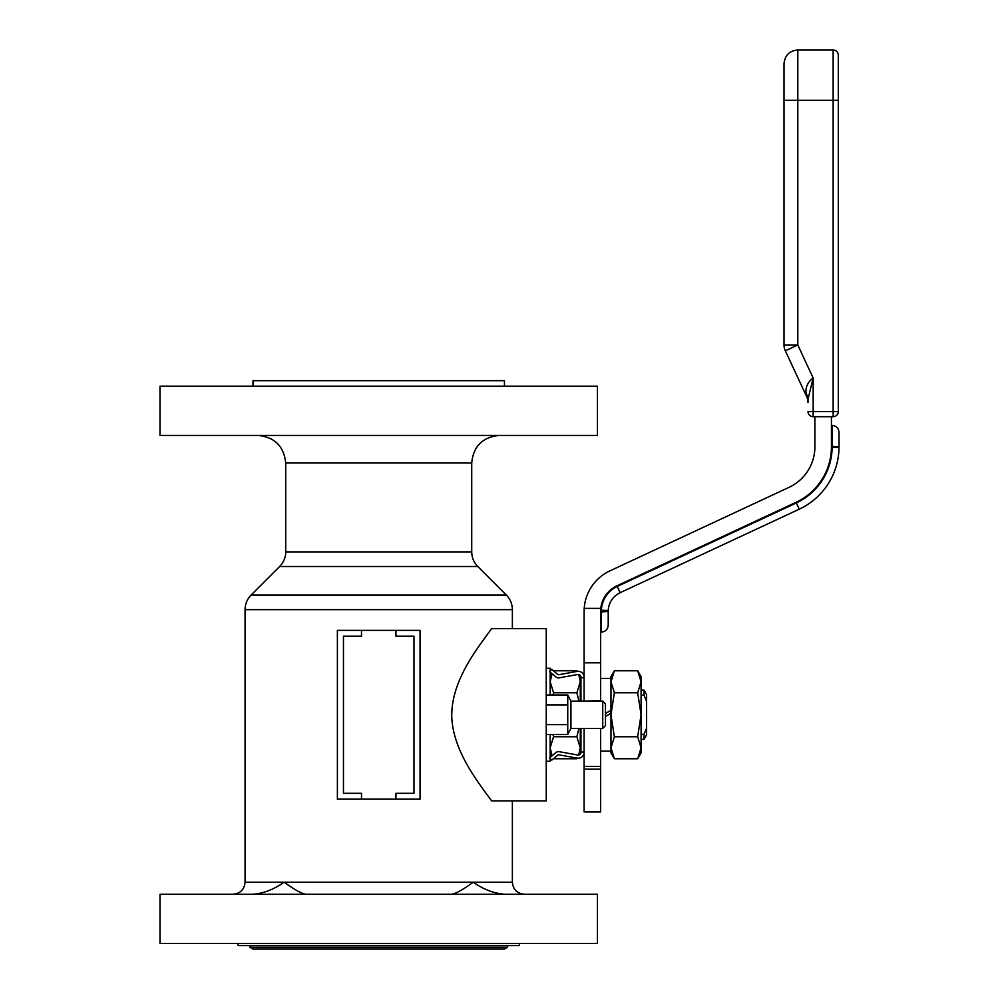 <?xml version="1.0" encoding="UTF-8"?>
<svg xmlns="http://www.w3.org/2000/svg" width="999" height="999" viewBox="0 0 999 999"><rect width="100%" height="100%" fill="white"/><g stroke="black" fill="none" stroke-linecap="round" stroke-linejoin="round"><path stroke-width="1.5" d="M451.623 894.267C456.081 893.493 463.286 889.472 473.226 882.204L473.201 882.229M252.56 894.267C263.299 893.493 273.851 889.472 284.216 882.204C294.168 889.472 301.361 893.493 305.819 894.267M258.167 435.439C274.775 437.187 283.966 446.378 285.714 462.999L285.714 551.885C285.789 557.155 283.766 562.025 279.67 566.495L251.124 595.042C247.178 599.113 245.155 603.983 245.067 609.652L245.067 882.204L473.226 882.204C483.603 889.472 494.155 893.493 504.882 894.267M159.99 894.267L597.452 894.267L597.452 943.518L159.99 943.518L159.99 894.267M361.501 799.163L361.501 793.306L343.456 793.306L343.456 636.226L361.501 636.226L361.501 630.369L395.941 630.369L395.941 636.226L413.986 636.226L413.986 793.306L395.941 793.306L395.941 799.163L337.387 799.163L337.387 630.369L361.501 630.369M395.941 630.369L420.055 630.369L420.055 799.163L395.941 799.163M546.241 628.646L491.62 628.646C476.785 649.113 450.724 681.443 451.785 717.532C453.509 751.435 477.485 781.443 491.62 800.873L546.241 800.873L546.241 628.646M485.339 792.457L486.675 794.292M252.997 386.176L252.997 380.669L504.458 380.669L504.458 386.176M507.642 947.214L249.812 947.214L252.997 949.05L504.458 949.05L507.642 947.214L507.642 945.591M249.812 947.214L249.812 945.591M238.012 943.518L238.012 945.591L519.443 945.591L519.443 943.518M159.99 435.439L597.452 435.439L597.452 386.176L159.99 386.176L159.99 435.439M641.083 695.217L643.993 695.217L646.578 701.273L646.578 728.259L643.993 734.315L641.083 734.315M580.269 690.159L580.956 690.159M641.083 690.159L643.993 690.159L643.993 695.217M643.993 734.315L643.993 739.372L641.083 739.372M643.993 690.159L646.578 694.63L646.578 701.273M646.578 728.259L646.578 734.902L643.993 739.372M546.241 668.256L550.162 668.256L550.162 671.153M550.162 676.66L551.923 673.626L550.162 672.165L550.162 694.992M550.162 734.54L550.162 757.367M550.162 758.378L550.162 761.263L546.241 761.263M576.873 670.766L553.571 670.766M576.873 758.753L553.571 758.753M578.896 728.408L576.873 736.763L580.269 747.751L578.721 755.019M576.873 736.763L553.571 736.763L552.947 734.54M552.047 755.793L550.162 747.751L553.571 736.763M578.721 674.512L580.269 681.768L576.873 692.769L578.896 701.111M576.873 692.769L553.571 692.769L550.162 681.768L552.047 673.726M552.947 694.992L553.571 692.769M580.269 701.111L580.269 676.66L579.083 674.6M579.083 754.919L580.269 752.859L580.269 728.408M584.103 751.797L580.956 752.309A2.76 2.76 0 0 1 577.709 755.019L559.203 751.698A4.008 4.008 0 0 0 555.931 752.559L549.662 757.779L551.685 760.202L557.942 754.982A0.862 0.862 0 0 1 558.653 754.794L577.16 758.116A5.907 5.907 0 0 0 584.103 752.309M580.956 752.309L578.346 755.057M584.103 677.222A5.907 5.907 0 0 0 577.16 671.403L558.653 674.737A0.862 0.862 0 0 1 557.942 674.55L551.685 669.33L549.662 671.753L555.931 676.972A4.008 4.008 0 0 0 559.203 677.834L577.709 674.5A2.76 2.76 0 0 1 580.956 677.222L580.956 701.111M584.103 677.734L580.956 677.734M578.346 674.462L580.956 677.222M580.956 728.408L580.956 751.797M600.636 611.425L600.811 608.379L584.215 608.379L584.103 611.425L584.103 662.799L600.636 662.799L600.674 610.214L608.241 610.514A20.667 20.667 0 0 1 620.154 592.694L799.237 509.19A68.894 68.894 0 0 0 839.01 447.352L839.01 432.305C838.598 428.121 836.3 425.824 832.117 425.412L832.117 447.29A62 62 0 0 1 796.328 502.947L617.245 586.45A27.56 27.56 0 0 0 601.361 610.214L601.336 611.975L608.216 611.425L608.241 610.514M601.336 611.975L601.336 632.092C605.519 631.68 607.817 629.382 608.216 625.199L608.216 611.425M796.328 502.947L799.237 509.19L620.154 592.694L617.245 586.45M584.215 608.379A44.78 44.78 0 0 1 609.964 570.841L789.048 487.337A44.78 44.78 0 0 0 814.897 446.753L814.897 416.695L813.174 416.695L833.154 416.695A5.17 5.17 0 0 0 838.323 411.526L838.323 100.325L838.323 411.526A5.17 5.17 0 0 1 833.154 416.695L831.43 416.695L831.43 446.753A61.314 61.314 0 0 1 796.028 502.322L616.945 585.826A28.247 28.247 0 0 0 600.811 608.379M584.103 728.408L584.103 766.433L600.636 766.433L584.103 766.433L584.103 811.925L600.636 811.925L600.636 728.408M584.103 701.111L600.636 700.686L600.636 662.799M584.103 700.686L584.103 662.799M808.004 399.263L808.004 402.535A13.774 13.774 0 0 0 806.717 396.703L785.314 350.799L806.717 396.703L806.093 393.731A13.774 10.877 -0 0 1 808.004 399.263L813.174 377.959C807.704 382.068 805.344 387.325 806.093 393.731M813.136 377.984L797.801 344.967L785.314 350.799A13.774 13.774 0 0 1 784.015 344.967A13.774 13.774 0 0 0 785.314 350.799A13.774 13.774 0 0 1 784.015 344.967A13.774 13.774 0 0 0 785.314 350.799M784.015 100.325L797.801 100.325L797.801 49.95C789.422 50.762 784.839 55.357 784.015 63.724L784.015 344.967L797.801 344.967L797.801 100.325L833.154 100.325L833.154 411.526L808.004 411.526A5.17 5.17 0 0 0 813.174 416.695L813.174 377.959M838.323 100.325L838.323 55.12C838.011 51.973 836.288 50.25 833.154 49.95L833.154 100.325L838.323 100.325M610.976 713.274L605.481 716.445L610.976 713.274L610.976 714.76L614.373 692.769L610.976 681.768L614.373 670.766L637.674 670.766L641.083 681.768L637.674 692.769L641.083 714.76L637.674 736.763L641.083 747.751L637.674 758.753L614.373 758.753L610.976 747.751L614.373 736.763L610.976 714.76L610.976 752.859L614.373 758.753M605.481 713.461L610.976 710.289L605.481 713.461M600.636 751.098L610.976 751.098L610.976 747.751M637.674 736.763L614.373 736.763M637.674 692.769L614.373 692.769M614.373 670.766L610.976 676.66L610.976 714.76M637.674 758.753L641.083 752.859L641.083 676.66L637.674 670.766M567.744 724.662L567.744 734.54L546.241 734.54L567.744 734.54L570.928 728.408L570.928 701.111L567.744 694.992L567.744 724.637L546.241 724.637L567.744 724.637M546.241 704.882L567.744 704.882L546.241 704.869M546.241 694.992L567.744 694.992L546.241 694.992M602.734 701.111L602.734 728.408L605.481 725.661L605.481 703.87L602.734 701.111L570.928 701.111M602.734 728.408L570.928 728.408M473.226 882.204L512.375 882.204C513.099 889.522 517.107 893.543 524.438 894.267M245.067 609.652L512.375 609.652L512.375 628.646M251.124 595.042L506.318 595.042C510.277 599.113 512.287 603.983 512.375 609.652M279.67 566.495L477.784 566.495L506.318 595.042M285.714 551.885L471.728 551.885C471.803 557.542 473.826 562.412 477.784 566.495M285.714 462.999L471.728 462.999C473.364 446.253 482.554 437.075 499.288 435.439M839.01 447.352L831.43 447.29M839.01 446.753L832.117 446.503L839.01 446.753M584.103 769.193L600.636 769.193M808.004 402.535A13.774 13.774 0 0 0 806.717 396.703M833.154 416.695L833.154 411.526L838.323 411.526M245.067 882.204C244.355 889.522 240.334 893.543 233.017 894.267M512.375 882.204L512.375 800.873M471.728 551.885L471.728 462.999M580.269 739.372L580.956 739.372M550.162 752.859L551.923 755.906M601.336 632.092L600.636 632.092M832.117 425.412L831.43 425.412M833.154 49.95L797.801 49.95M600.636 678.421L610.976 678.421"/></g></svg>
